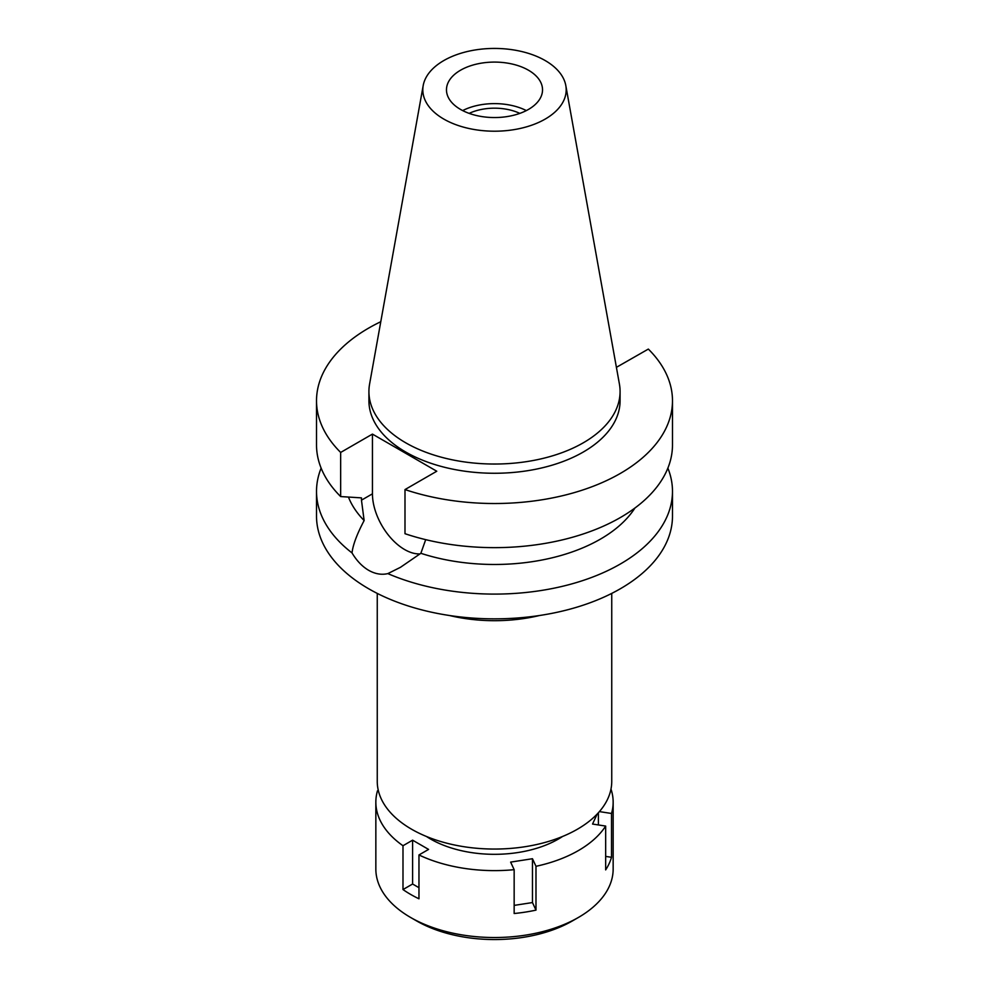 <?xml version="1.0" encoding="UTF-8"?>
<svg xmlns="http://www.w3.org/2000/svg" width="989" height="989" viewBox="0 0 989 989"><rect width="100%" height="100%" fill="white"/><g stroke="black" fill="none" stroke-linecap="round" stroke-linejoin="round"><path stroke-width="1.48" d="M545.186 119.088A71.69 41.39 180 0 1 463.68 127.185A71.69 41.39 180 0 1 423.193 85.549A71.69 41.39 180 0 1 443.814 60.552A71.69 41.39 180 0 1 518.483 50.822A71.69 41.39 180 0 1 565.807 85.549A71.69 41.39 180 0 1 545.186 119.088M565.807 85.549L619.411 384.053A125.578 72.506 180 0 1 620.078 391.533A125.578 72.506 180 0 1 583.3 442.8A125.578 72.506 180 0 1 446.447 458.513A125.578 72.506 180 0 1 368.922 391.533A125.578 72.506 180 0 1 369.589 384.053L423.193 85.549M460.54 70.219A48.028 27.729 0 0 0 446.472 89.826A48.028 27.729 0 0 0 476.117 115.441A48.028 27.729 0 0 0 528.46 109.433A48.028 27.729 0 0 0 542.528 89.826A48.028 27.729 0 0 0 512.883 64.198A48.028 27.729 0 0 0 460.54 70.219M462.667 110.583A48.028 27.729 180 0 1 526.333 110.583M519.831 113.376A40.116 23.155 0 0 0 469.169 113.376M377.254 593.412L377.254 781.359A117.246 67.685 0 0 0 449.636 843.901A117.246 67.685 0 0 0 577.403 829.227A117.246 67.685 0 0 0 611.746 781.359L611.746 593.412M539.425 615.529A117.246 67.685 180 0 1 449.575 615.529M387.849 573.608C381.531 575.079 375.14 573.979 368.65 570.307C362.234 566.536 356.683 560.738 352.01 552.913A177.983 102.757 180 0 1 316.517 491.348L316.517 516.097A177.983 102.757 0 0 0 426.395 611.029A177.983 102.757 0 0 0 620.35 588.752A177.983 102.757 0 0 0 672.483 516.097L672.483 491.348A177.983 102.757 180 0 1 620.35 564.002A177.983 102.757 180 0 1 387.849 573.608L400.458 567.315L420.857 553.296L425.703 539.66M316.517 491.348A177.983 102.757 180 0 1 321.128 468.118M352.01 552.913C352.949 544.902 356.992 534.109 364.137 520.548L361.467 500.174L372.445 493.832L372.445 434.097L340.661 452.443A177.983 102.757 180 0 1 316.517 400.768A177.983 102.757 180 0 1 368.65 328.101A177.983 102.757 180 0 1 380.79 321.709M420.09 553.889A45.482 26.258 60 0 1 404.612 549.538A45.482 26.258 60 0 1 372.445 493.832M348.449 497.084A149.735 86.451 0 0 0 364.137 520.548M667.872 468.118A177.983 102.757 180 0 1 672.483 491.348M420.857 553.296A149.735 86.451 0 0 0 600.372 539.153A149.735 86.451 0 0 0 634.926 508.025M616.407 367.339L648.339 349.08A177.983 102.757 180 0 1 672.483 400.768A177.983 102.757 180 0 1 620.35 473.422A177.983 102.757 180 0 1 404.996 489.58L436.767 471.234L372.445 434.097M404.996 489.58L404.996 533.701A177.983 102.757 0 0 0 620.35 517.556A177.983 102.757 0 0 0 672.483 444.889L672.483 400.768M368.922 391.533L368.922 400.768A125.578 72.506 0 0 0 446.447 467.748A125.578 72.506 0 0 0 583.3 452.022A125.578 72.506 0 0 0 620.078 400.768L620.078 391.533M316.517 400.768L316.517 444.889A177.983 102.757 0 0 0 340.661 496.565L361.467 497.875L361.467 500.174M340.661 452.443L340.661 496.565M597.195 814.021L592.547 824.047L605.664 826.075A118.655 68.501 180 0 1 578.404 850.565A118.655 68.501 180 0 1 535.989 866.302L532.465 858.724L510.633 862.111L514.156 869.677A118.655 68.501 180 0 1 418.965 854.953L428.583 849.415L412.598 840.18L402.993 845.731A118.655 68.501 180 0 1 375.845 802.128A118.655 68.501 180 0 1 377.489 790.78L378.428 790.928M610.979 789.074A118.655 68.501 180 0 1 613.155 802.128A118.655 68.501 180 0 1 611.511 813.477L599.396 811.598M426.444 836.484A90.407 52.194 0 0 0 558.426 839.031A90.407 52.194 0 0 0 562.556 836.484M514.156 905.392L532.465 902.561L535.989 910.127L535.989 866.302M532.465 902.561L532.465 858.724M514.156 869.677L514.156 913.515A118.655 68.501 180 0 0 535.989 910.127M402.993 845.731L402.993 889.556A118.655 68.501 180 0 0 418.965 898.791L418.965 854.953M375.845 802.128L375.845 869.022A118.655 68.501 0 0 0 410.596 917.458A118.655 68.501 0 0 0 578.404 917.458L578.404 917.458A118.655 68.501 0 0 0 613.155 869.022L613.155 802.128M605.664 826.075L605.664 869.9A118.655 68.501 180 0 0 611.511 857.302L611.511 813.477M605.664 856.4L611.511 857.302M598.394 824.95L598.394 812.735M572.408 920.92L578.404 917.458L572.408 920.92A110.175 63.605 0 0 1 416.592 920.92L410.596 917.458M402.993 889.556L412.598 884.018L412.598 840.18M418.965 887.689L412.598 884.018"/></g></svg>
